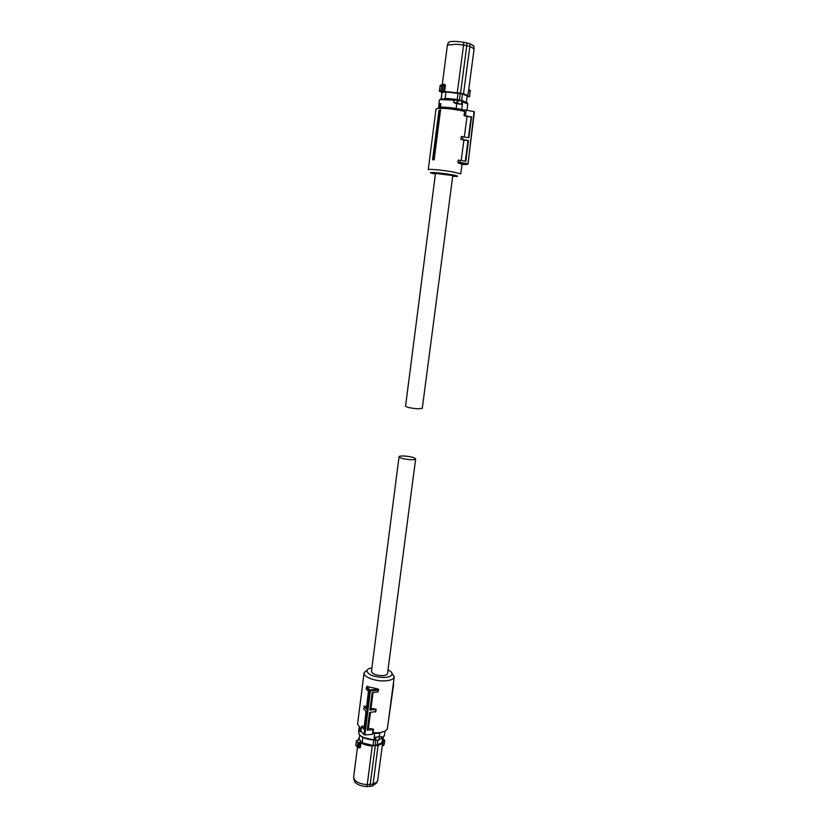 <?xml version="1.0" encoding="UTF-8"?>
<svg xmlns="http://www.w3.org/2000/svg" width="828" height="828" viewBox="0 0 828 828"><rect width="100%" height="100%" fill="white"/><g stroke="black" fill="none" stroke-linecap="round" stroke-linejoin="round"><path stroke-width="1.24" d="M393.341 683.617L393.259 684.228M364.175 726.994L362.022 725.97L361.505 726.456L360.925 731.103L364.051 734.715L369.547 690.521L370.375 690.738L364.869 734.943L372.434 734.353L373.438 733.38L373.076 732.708L378.417 732.759C383.178 732.314 386.107 731.062 387.214 728.992L387.463 728.06M367.177 670.059L364.092 672.843C362.912 676.807 375.343 681.589 385.206 680.864C390.599 680.461 393.6 679.167 394.221 676.983L391.986 673.278M387.763 725.835L393.662 684.249M364.061 673.06L357.551 724.179L361.163 729.23M361.505 726.456L363.906 729.199L366.028 711.521L363.668 708.923L364.579 706.025L366.576 706.967M367.083 686.547L378.075 689L378.675 689.662L377.972 690.283L378.075 689M363.958 706.584L366.318 709.161L368.45 691.37L366.142 688.937L366.359 687.178L367.114 686.65L370.375 690.738L377.972 690.283L377.744 692.053L378.675 689.662M370.489 712.432L368.429 728.361L373.531 729.189L373.014 729.685L367.208 730.13L369.557 712.494L375.829 711.552L376.129 709.192L371.016 708.364L373.086 692.343M373.076 732.708L373.531 729.189M373.438 733.38L377.775 733.38L384.803 731.207M387.98 669.935C390.692 671.208 392.058 672.564 392.089 673.992C391.81 675.958 389.284 677.128 384.523 677.49C373.625 677.149 367.756 674.83 366.939 670.535C367.446 669.252 369.102 668.351 371.896 667.844M359.321 727.895L361.111 729.603M366.359 687.178L369.547 690.521L370.209 689.879L377.568 689.445M377.744 692.053L372.238 692.394L369.868 710.134L376.129 709.192M371.016 708.364L369.981 709.306M375.229 712.101L375.529 709.751M368.429 728.361L367.301 729.437M372.434 734.353L373.014 729.685M364.869 734.943L364.051 734.715M375.664 740.191L378.686 739.953C379.493 739.673 379.597 738.721 378.965 737.075L379.917 733.111M374.67 733.442L374.101 737.779L375.167 737.23L375.808 737.831L375.208 738.172L375.467 737.355L379.431 736.785M378.851 736.941L375.167 737.23M379.359 739.218L381.366 738.555L381.594 736.796M360.242 728.919L360.77 729.458L360.356 731.786L359.828 731.248L359.714 728.381L360.656 729.458M360.356 731.786L360.77 729.458M379.524 736.775L381.387 736.568M379.98 739.156L379.327 739.383M362.799 737.355L374.515 740.097L373.707 740.16L373.014 745.459L375.125 745.293L375.798 740.18M382.184 741.65L381.387 743.233L375.125 745.293M377.206 745.107L377.868 740.015M379.307 739.466L380.269 739.125M357.437 747.425L353.608 777.368L354.487 779.81C357.054 782.615 361.308 784.22 367.249 784.633L372.258 745.645L378.096 745.159L381.749 743.368L382.443 740.739L384.192 740.781L382.919 740.449M383.126 738.597L384.14 740.439M359.186 738.659L359.683 735.109L359.186 738.659M359.155 739.187L362.25 742.83L362.799 737.375M362.933 737.531L373.707 740.16M362.25 742.83L373.014 745.459M358.897 742.488L360.211 742.302L357.986 742.302L356.661 740.729L358.855 739.704L359.331 737.479M360.211 742.302L372.258 745.645M378.096 745.159L373.128 784.044L376.864 782.046L377.723 780.255M382.443 740.739L382.971 740.791L382.298 745.542M384.513 740.149L383.53 745.655M358.855 739.704L359.352 737.365L358.534 738.845M358.607 739.994L356.992 740.356M356.257 745.862L358.379 747.456L358.969 742.83L356.413 740.967L355.885 745.117M359.373 747.777L360.377 747.58L359.673 747.425L360.284 742.633L361.205 742.468M360.377 747.58L360.998 742.747C363.916 744.62 367.684 745.707 372.289 745.987L375.208 745.397M384.14 744.558L384.741 740.522M377.692 780.473L382.733 742.188L382.536 740.781L381.925 743.658L378.179 745.49L375.26 745.728L370.219 784.364L373.128 784.044L372.486 786.031L376.688 782.884L377.309 781.477M367.249 784.633L370.219 784.364L369.661 786.341L366.783 786.6L367.249 784.633M383.54 745.366L382.35 745.531L383.416 745.697M382.308 745.79L383.271 745.697M353.804 778.641L354.798 782.046C357.21 784.675 361.205 786.196 366.783 786.6M357.986 742.302L357.22 746.794L357.965 747.756M372.486 786.031L369.661 786.341M387.514 673.485L387.504 673.599C387.162 674.768 385.558 675.451 382.681 675.658C376.005 675.482 372.258 674.064 371.441 671.394L399.044 456.808M403.898 455.99C410.709 456.528 414.621 457.522 415.646 458.96C415.377 459.54 413.772 459.788 410.843 459.706C403.992 459.167 400.059 458.184 399.055 456.745C399.334 456.156 400.949 455.907 403.898 455.99M432.837 159.752L434.162 159.804L432.837 159.752M438.995 110.341L440.589 109.679L438.995 110.341L432.599 159.669M474.04 111.645L468.079 163.82L474.04 111.645L466.164 110.134L463.38 109.886L464.622 111.418L459.902 110.362C450.567 108.716 443.187 108.064 437.784 108.396L435.983 109.089L428.262 169.605M462.014 164.306L460.751 173.828L451.871 171.707C441.552 169.988 427.641 168.788 428.262 169.647M440.589 109.679L434.162 159.804M440.185 110.341L433.696 159.711M462.014 164.265L458.329 163.012L457.946 162.216L459.882 162.412L459.726 163.157L458.329 163.012M463.514 164.503L467.313 164.43L467.716 163.737L459.882 162.412L460.13 160.342L458.215 160.146L457.946 162.216M464.322 136.962L467.023 116.562L471.546 116.893L468.865 137.779L461.32 136.558L460.948 139.342L463.897 140.18L461.217 160.518M467.023 116.562L464.073 115.62L471.546 116.893M464.622 111.418L464.073 115.62M463.38 109.886L459.457 109.027C450.898 107.516 444.129 106.915 439.161 107.236L437.867 108.323M435.414 174.015L431.771 173.238C426.172 171.8 439.471 172.669 450.287 174.47C456.952 175.608 459.074 176.261 456.652 176.436L452.709 176.271M460.13 160.342L465.833 161.305L468.503 140.553L460.948 139.342M463.897 140.18L468.503 140.553M465.295 161.212L468.027 140.584M462.966 136.713L462.635 139.508M471.163 116.934L468.41 137.696M466.164 110.134L465.491 115.744M474.403 111.759L468.006 163.789M457.449 100.281L456.952 103.314L457.273 100.271L458.319 100.364L457.553 103.593L456.766 103.614L456.135 108.447M461.714 109.493L462.428 104.007L461.268 104.307L461.962 103.883L461.962 101.078L458.194 100.25M457.398 103.614L461.299 104.369M457.325 103.686L456.766 103.614M453.899 102.775L453.806 100.188L457.273 100.271M440.817 103.666L440.589 106.491L439.264 106.615L439.616 103.821L440.817 103.666L440.465 106.46L439.264 106.615M438.685 107.64L439.337 100.198L440.817 99.557L453.806 100.188M461.827 104.017L457.553 103.593M458.319 100.364L461.952 101.068L462.272 103.324M457.998 100.209L458.07 99.629L444.967 98.325L444.325 98.987M441.303 99.081L441.976 92.488L441.107 98.946M460.73 100.83L460.813 100.167L466.247 102.279M460.813 100.167L461.651 100.333L462.5 93.926L460.296 93.502L459.364 100.571M458.05 93.046L457.211 99.463L445.154 98.304L445.971 91.898L460.296 93.502M457.211 99.463L458.07 99.629M445.971 91.898L441.976 92.488M474.113 48.821L469.859 46.42L463.473 94.05L444.781 91.794L442.494 90.925L443.684 91.618M441.862 93.036L441.748 92.239L439.596 91.328L442.318 91.225M466.288 102.434L461.651 100.333M467.209 95.955L462.5 93.926M469.114 96.524L467.934 96.1L469.466 96.648L467.095 96.876M467.789 96.39L467.334 96.255C468.265 95.717 466.971 94.982 463.473 94.05M457.273 92.819L463.576 45.043L456.601 44.226L447.41 45.022L442.224 84.829M444.781 91.794L443.849 91.328L444.595 85.512L445.392 85.594L444.729 84.239L444.201 84.829M441.314 91.07L442.494 90.925L443.208 85.305L440.051 85.884L440.734 85.129M439.409 91.121L441.138 90.749L441.8 85.605L442.918 84.642L443.259 85.305L442.959 84.642M469.849 90.055L470.49 91.142L469.993 90.676L469.745 96.327M468.638 90.335L467.675 96.069M467.334 96.255L467.934 95.655L463.649 93.761L460.399 93.471M440.072 85.729L439.596 91.328M445.392 85.594L444.636 91.463L460.554 93.171L466.754 45.726L463.576 45.043L463.701 42.28C457.532 41.338 452.875 41.162 449.739 41.742L448.372 42.621M469.859 46.42L466.754 45.726L466.785 42.942L469.797 43.625L469.859 46.42M443.259 85.305L444.595 85.512L443.963 84.829M473.719 46.006L469.797 43.625M468.751 89.797L469.942 90.666M470.449 90.956L469.983 90.117M463.701 42.28L466.785 42.942M435.497 173.362L452.802 175.588L422.28 408.37L417.488 408.794C410.595 408.173 406.62 407.283 405.554 406.144L435.497 173.362M367.114 686.65L367.632 686.205M381.366 738.555L384.471 735.43M359.124 727.708L358.565 732.066L359.497 734.726C362.509 737.676 367.394 739.321 374.142 739.652L374.38 737.779L375.053 737.945M359.901 735.15C362.799 737.996 367.487 739.58 373.977 739.89L374.815 739.808M374.991 739.818L375.208 738.172L374.991 739.818M375.488 740.294L375.808 737.831M374.836 740.046L374.08 739.901M463.359 164.503L462.003 164.358M467.996 163.84L467.313 164.43L459.726 163.157M467.779 103.893L462.448 101.937M455.152 103.262L457.263 103.686M457.108 102.92L453.537 102.32M454.841 99.826L441.376 99.091M462.221 101.161L462.397 101.689M461.962 101.078L461.569 104.049M441.096 99.132L440.185 99.401M441.583 92.788L441.407 92.022M474.123 48.728L467.934 95.696M442.794 84.549L444.729 84.239M443.115 84.663L444.118 84.818M387.432 728.309L394.221 676.983M392.089 673.992L394.252 676.642M366.97 686.64L367.529 686.164M366.939 670.535L364.175 672.512M384.358 735.968L385.041 731.083M383.623 737.137L381.222 738.783M359.787 735.15C362.736 738.007 367.477 739.601 373.987 739.921M359.497 734.798L359.083 734.157M374.856 740.077L374.059 739.921M382.163 741.836L382.671 737.996M384.73 740.522L383.157 738.597M357.065 740.325L356.382 740.812L355.864 745.459M358.379 740.077L358.514 739.042M357.292 747.156L356.278 745.873M359.166 747.756L358.296 747.787M415.646 458.96L387.504 673.599M439.161 107.236L437.784 108.396M462.2 101.233L462.386 101.233C465.905 102.051 467.706 102.92 467.789 103.821L466.93 110.279M439.347 100.147L441.003 99.194C444.015 98.801 448.548 99.008 454.613 99.815M467.22 95.882L466.392 102.237M439.337 91.059L440.268 85.263M448.497 42.3L447.41 45.022M442.369 84.829L443.694 84.787M440.237 85.305L442.4 84.798M473.657 45.478L473.999 48.386"/></g></svg>
